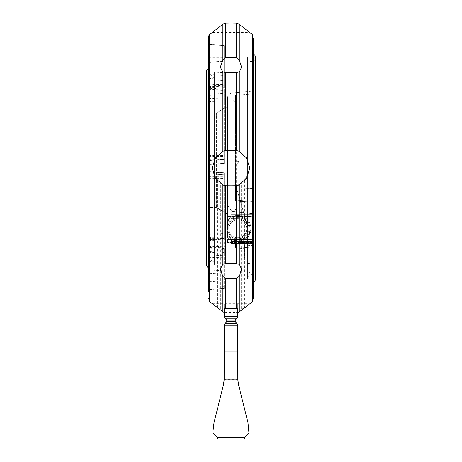 <?xml version="1.0" encoding="UTF-8"?>
<svg xmlns="http://www.w3.org/2000/svg" width="462" height="462" viewBox="0 0 462 462"><rect width="100%" height="100%" fill="white"/><g stroke="black" fill="none" stroke-linecap="round" stroke-linejoin="round"><path stroke-width="0.35" stroke-dasharray="2.31 1.73" d="M250.999 228.777A13.259 13.259 0 0 0 238.756 215.558A13.259 13.259 0 0 1 250.999 228.777A13.259 13.259 0 0 0 227.627 220.201A13.259 13.259 0 0 1 236.729 215.558A13.259 13.259 0 0 0 227.627 220.201L227.627 221.87L227.627 220.201A13.259 13.259 0 0 1 250.999 228.777A13.259 13.259 0 0 0 227.627 220.201L227.627 221.87L227.627 220.201A13.259 13.259 0 0 1 250.999 228.777A13.259 13.259 0 0 0 227.627 220.201L227.627 221.87L227.627 220.201A13.259 13.259 0 0 1 250.999 228.777A13.259 13.259 0 0 0 227.627 220.201L227.627 221.87L227.627 220.201A13.259 13.259 0 0 1 250.999 228.777A13.259 13.259 0 0 0 227.627 220.201L227.627 221.87L227.627 220.201A13.259 13.259 0 0 1 250.999 228.777A13.259 13.259 0 0 1 227.627 237.352A13.259 13.259 0 0 0 250.999 228.777A13.259 13.259 0 0 1 227.627 237.352L227.627 235.689L227.627 237.352A13.259 13.259 0 0 0 250.999 228.777A13.259 13.259 0 0 1 227.627 237.352L227.627 235.689L227.627 237.352A13.259 13.259 0 0 0 250.999 228.777A13.259 13.259 0 0 1 227.627 237.352L227.627 235.689L227.627 237.352A13.259 13.259 0 0 0 250.999 228.777A13.259 13.259 0 0 1 227.627 237.352L227.627 235.689L227.627 237.352A13.259 13.259 0 0 0 249.001 235.782A13.259 13.259 0 0 1 227.627 237.352L227.627 235.689L227.627 237.352A13.259 13.259 0 0 0 250.999 228.777A13.259 13.259 0 0 1 250.976 229.55A13.259 13.259 0 0 0 250.999 228.777M249.988 228.777A12.249 12.249 0 0 0 237.739 216.528C238.993 215.321 238.993 215.321 237.739 216.528C236.492 215.321 236.492 215.321 237.739 216.528A12.249 12.249 0 0 0 227.627 221.87L227.627 220.201L227.627 221.87A12.249 12.249 0 0 1 237.739 216.528C236.492 215.321 236.492 215.321 237.739 216.528C238.993 215.321 238.993 215.321 237.739 216.528A12.249 12.249 0 0 1 249.988 228.777A12.249 12.249 0 0 0 227.627 221.87A12.249 12.249 0 0 1 249.988 228.777A12.249 12.249 0 0 0 227.627 221.87A12.249 12.249 0 0 1 249.988 228.777A12.249 12.249 0 0 0 227.627 221.87A12.249 12.249 0 0 1 249.988 228.777A12.249 12.249 0 0 0 227.627 221.87A12.249 12.249 0 0 1 249.988 228.777A12.249 12.249 0 0 1 227.627 235.689L227.627 237.352L227.627 235.689A12.249 12.249 0 0 0 249.988 228.777A12.249 12.249 0 0 1 227.627 235.689A12.249 12.249 0 0 0 249.988 228.777A12.249 12.249 0 0 1 227.627 235.689A12.249 12.249 0 0 0 249.988 228.777A12.249 12.249 0 0 1 227.627 235.689A12.249 12.249 0 0 0 249.988 228.777A12.249 12.249 0 0 1 227.627 235.689A12.249 12.249 0 0 0 249.988 228.777A12.249 12.249 0 0 0 227.627 221.87L227.627 223.879A11.238 11.238 0 0 1 248.978 228.777A11.238 11.238 0 0 1 227.627 233.674A11.238 11.238 0 0 0 248.978 228.777A11.238 11.238 0 0 1 227.627 233.674A11.238 11.238 0 0 0 248.978 228.777A11.238 11.238 0 0 0 227.627 223.879A11.238 11.238 0 0 1 248.978 228.777A11.238 11.238 0 0 0 227.627 223.879L227.627 221.87A12.249 12.249 0 0 1 249.988 228.777A12.249 12.249 0 0 1 227.627 235.689L227.627 233.674L227.627 235.689A12.249 12.249 0 0 0 249.988 228.777A12.249 12.249 0 0 1 227.627 235.689A12.249 12.249 0 0 0 249.988 228.777A12.249 12.249 0 0 0 237.739 216.528C236.492 215.321 236.492 215.321 237.739 216.528C236.492 215.321 236.492 215.321 237.739 216.528C238.993 215.321 238.993 215.321 237.739 216.528C238.993 215.321 238.993 215.321 237.739 216.528A12.249 12.249 0 0 1 249.988 228.777M237.739 163.271A1.011 1.011 0 0 1 236.729 162.26A1.011 1.011 0 0 1 237.739 161.244A1.011 1.011 0 0 0 236.729 162.26A1.011 1.011 0 0 0 237.739 163.271A1.011 1.011 0 0 0 238.756 162.26A1.011 1.011 0 0 0 237.739 161.244A1.011 1.011 0 0 1 238.756 162.26A1.011 1.011 0 0 1 237.739 163.271A1.011 1.011 0 0 0 238.756 162.26A1.011 1.011 0 0 0 237.739 161.244A1.011 1.011 0 0 0 236.729 162.26A1.011 1.011 0 0 0 237.739 163.271M251.594 61.533A3.967 3.967 0 0 1 247.632 57.565L247.632 278.632L247.632 57.565A3.967 3.967 0 0 1 247.632 57.421L247.632 278.782A3.967 3.967 0 0 1 251.594 274.665A3.967 3.967 0 0 1 255.561 278.632L255.561 57.565A3.967 3.967 0 0 1 251.594 61.533M210.406 75.803A3.967 3.967 0 0 1 206.439 71.835L206.439 264.362A3.967 3.967 0 0 1 210.406 260.395A3.967 3.967 0 0 1 214.368 264.362L214.368 71.835A3.967 3.967 0 0 1 210.406 75.803M209.65 244.311L209.65 251.403L209.65 244.311L208.529 244.311L208.529 267.856L208.529 68.341L208.529 164.564L208.529 88.057L208.529 164.564L224.261 163.467L224.261 89.16L224.261 163.467L208.529 164.564M224.261 177.905L208.529 177.801L208.529 240.032L208.529 173.718L224.261 174.821L224.261 238.929L224.261 174.821L208.529 173.718L208.529 240.032L224.261 238.929M249.001 235.782L249.988 231.069L250.976 229.55L249.988 231.069L249.001 235.782L249.988 231.069C250.427 229.839 250.756 229.331 250.976 229.55C250.774 229.314 250.444 229.822 249.988 231.069L249.001 235.782L249.001 246.321L249.001 235.782M216.395 207.426L216.395 113.04L216.395 207.426L227.627 213.918L227.627 205.272L231.733 211.319L253.471 213.796L253.471 202.206L235.493 201.034L253.471 202.206L253.471 93.907L235.493 95.42L253.471 93.907L253.471 91.101L253.471 218.214L231 218.214L231 222.834A8.992 8.992 0 0 1 246.731 228.777A8.992 8.992 0 0 1 231 234.725A8.992 8.992 0 0 1 231 222.834A8.992 8.992 0 0 0 231 234.725L231 243.387L231 239.339L227.627 239.339L227.627 243.162L227.627 218.214L227.627 239.339L253.471 239.339L253.471 259.228L253.471 239.339L227.627 239.339L253.471 239.339L231 239.339L231 243.387L231 234.725A8.992 8.992 0 0 0 237.739 237.768A8.992 8.992 0 0 1 228.754 228.777A8.992 8.992 0 0 1 237.739 219.791A8.992 8.992 0 0 1 246.731 228.777A8.992 8.992 0 0 1 237.739 237.768A8.992 8.992 0 0 1 228.754 228.777A8.992 8.992 0 0 1 237.739 219.791A8.992 8.992 0 0 1 246.731 228.777A8.992 8.992 0 0 1 237.739 237.768A8.992 8.992 0 0 1 228.754 228.777L228.754 219.288L228.754 220.351L227.627 220.351L227.627 219.288L228.754 219.288L227.627 219.288L227.627 220.351M227.627 100.121L227.627 228.777A10.112 10.112 0 0 0 237.739 238.889L231 238.889L231 241.251L231 238.889L237.722 238.889A10.112 10.112 0 0 0 247.857 228.777A10.112 10.112 0 0 0 237.739 218.665L231 218.665L231 214.281L253.453 214.281L253.453 241.251L253.453 214.281L231 214.281L231 218.665L237.722 218.665A10.112 10.112 0 0 1 247.834 228.777A10.112 10.112 0 0 1 237.722 238.889A10.112 10.112 0 0 0 247.834 228.777A10.112 10.112 0 0 0 237.722 218.665A10.112 10.112 0 0 1 247.857 228.777A10.112 10.112 0 0 1 237.739 238.889A10.112 10.112 0 0 0 247.834 228.777A10.112 10.112 0 0 0 237.722 218.665A10.112 10.112 0 0 1 247.465 225.993L246.731 223.441L246.731 228.777A8.992 8.992 0 0 1 237.739 237.768A8.992 8.992 0 0 0 246.731 228.777L246.731 223.441L247.465 225.993L237.491 191.204L247.465 225.993A10.112 10.112 0 0 1 237.739 238.889L231 238.889L237.722 238.889A10.112 10.112 0 0 1 227.627 228.777A10.112 10.112 0 0 1 237.739 218.665A10.112 10.112 0 0 0 227.627 228.777A10.112 10.112 0 0 1 237.739 218.665A10.112 10.112 0 0 1 247.834 228.777A10.112 10.112 0 0 1 237.722 238.889A10.112 10.112 0 0 1 227.627 228.777A10.112 10.112 0 0 1 237.739 218.665L231 218.665L237.722 218.665A10.112 10.112 0 0 1 247.857 228.777A10.112 10.112 0 0 1 237.739 238.889A10.112 10.112 0 0 1 227.627 228.777L227.627 212.774L231 212.774L227.627 212.774L227.627 100.121L231 100.121A5.619 5.619 0 0 1 236.619 105.74L236.619 206.243L235.118 210.707L231 212.774L235.118 210.707L236.619 206.243L236.619 105.74M235.493 95.42L235.493 201.034L235.493 95.42M250.999 272.037L253.471 272.037L253.471 64.166L250.999 64.166L250.999 272.037A3.373 3.373 0 0 0 247.632 275.41L247.632 60.793A3.373 3.373 0 0 0 250.999 64.166L250.999 272.037M227.627 106.341L227.627 205.526L227.627 106.341L216.02 113.04L208.529 113.04L208.529 207.426L216.02 207.426L227.627 214.131L227.627 106.555L227.627 218.214L253.471 218.214L231 218.214L231 222.834L231 214.172L253.471 214.172L231 214.172L253.471 214.172L253.471 243.387L253.471 214.172L253.471 218.214L253.471 214.172L231 214.172L231 222.834A8.992 8.992 0 0 1 246.731 228.777A8.992 8.992 0 0 1 237.739 237.768A8.992 8.992 0 0 1 228.754 228.777L228.754 220.351M227.627 214.131L227.627 205.272L227.627 216.418L253.471 216.418L227.627 216.418L227.627 218.214L253.471 218.214L253.471 213.796L231.733 211.319L227.627 205.261L227.627 97.482L227.627 213.918M249.203 263.022L248.764 263.386L249.203 263.022M249.486 263.386L248.383 263.386L249.486 263.386M249.203 255.746L249.988 255.746L249.203 255.746L249.203 247.655L249.203 255.746L249.988 255.746L249.203 255.746L249.203 247.655L249.203 255.746M249.185 248.059C249.058 246.044 249.058 246.044 249.185 248.059C249.058 246.044 249.058 246.044 249.185 248.059C249.058 246.044 249.058 246.044 249.185 248.059C249.058 246.044 249.058 246.044 249.185 248.059M253.471 265.916L253.471 244.311L253.471 246.24L252.35 246.24L252.35 251.403L252.35 246.24M252.35 34.546L252.35 37.468L252.691 37.751A2.246 2.2 180 0 1 253.471 39.42L253.471 50.52L253.471 39.42M253.471 61.065L253.471 54.071M231 150.427L225.733 150.485L222.892 151.213L215.523 157.917L212.064 168.099L217.538 180.711L220.386 181.936L241.614 181.936L244.462 180.711L249.936 168.099L246.477 157.917L239.108 151.213L236.267 150.485L231 150.427L231 72.563L236.267 72.522L239.108 71.933L239.108 151.213M239.108 24.186L249.936 32.479L212.064 32.479L222.892 24.186L225.733 23.187L236.267 23.187L239.108 24.186L239.108 59.714L236.267 57.756L231 57.6L231 23.1M231 57.6L225.733 57.756L222.892 59.714L220.328 67.192L222.892 71.933L225.733 72.522L231 72.563M208.529 265.916L208.529 36.544M214.368 71.691A3.967 3.967 0 0 1 214.368 71.835L214.368 264.362A3.967 3.967 0 0 1 214.368 264.512L214.368 71.691L214.368 264.512M214.368 75.063L214.368 261.14A3.373 3.373 0 0 0 211.001 257.767L211.001 78.436A3.373 3.373 0 0 0 214.368 75.063L214.368 261.14M247.978 422.643L248.978 433.165L244.525 437.658L217.475 437.658L213.022 433.165L213.756 423.81L223.256 385.608L224.174 379.833L224.278 324.942L237.739 325.225L237.826 379.833L238.744 385.608L247.978 422.643L238.744 385.608M224.203 379.348L224.006 381.56L224.203 379.348L237.797 379.348L237.994 381.56L237.797 379.348M223.862 382.611L223.325 385.343L223.862 382.611M213.658 424.295L248.342 424.295M238.675 385.343L238.138 382.611L238.675 385.343M211.001 78.436L208.529 78.436L208.529 257.767L211.001 257.767L211.001 78.436M216.02 113.04L216.02 207.426L216.02 113.04M227.627 106.555L216.395 113.04M208.529 207.426L208.529 113.04M217.515 437.658L225.976 437.733L217.515 437.658L217.515 438.9L244.485 438.9M208.529 257.767L208.529 44.219L208.529 86.279L208.529 78.43L224.261 77.668L224.261 85.181L224.261 45.322L224.261 77.668M237.075 437.722L244.485 437.658L237.075 437.722M231 437.733L231 438.9M214.022 422.643L223.256 385.608M214.368 264.362L214.368 71.835L214.368 264.362M237.739 325.219L237.739 346.159L237.739 325.219M237.485 324.18L237.722 324.942L224.278 324.942L224.515 324.18M224.89 323.654L227.027 321.448L225.179 323.365L226.836 321.714L235.164 321.714L237.11 323.654M224.301 325.67L224.925 323.625M237.075 323.625L237.699 325.67M236.821 323.365L235.164 321.714L236.821 323.365L225.179 323.365L236.821 323.365M237.722 325.502L236.81 323.394M225.19 323.394L224.278 325.502M227.061 321.39L235.164 321.714L234.939 321.39M224.261 172.892L224.261 247.043L224.261 172.892L208.529 171.795L208.529 248.146L208.529 171.795M224.261 93.474L224.261 159.459L224.261 93.474L208.529 92.712L208.529 160.562L208.529 92.712M224.261 86.694L224.261 45.674L224.261 87.647L224.261 86.694L208.529 87.485L208.529 88.75L208.529 44.571L208.529 87.485M224.261 249.376L224.261 288.542L224.261 249.376L208.529 248.544M208.529 291.863L209.65 291.863L209.65 300.537L209.65 286.735L209.65 291.863L208.529 291.863L208.529 281.803L224.261 280.775L224.261 252.483L224.261 280.775L208.529 281.803L208.529 273.14L224.261 274.226L208.529 273.14M226.42 321.974L226.836 320.12L224.896 318.185M237.104 318.185L235.164 320.12L235.429 319.86L235.58 321.974M235.054 321.581L235.245 320.051M226.755 320.051L226.946 321.581M208.529 160.562L224.261 159.459L208.529 160.562M208.529 44.571L224.261 45.692L208.529 44.571M208.529 173.718L224.261 174.821L208.529 173.718M237.081 318.202L235.429 319.86L237.306 317.943L224.694 317.943L226.571 319.86L224.919 318.202L237.081 318.202M224.307 316.158L224.855 318.145M209.65 257.992L209.65 272.493M209.65 286.752L209.65 287.208L209.65 286.735L208.529 286.752L209.65 286.752M237.306 317.943L224.694 317.943L224.284 316.944M224.272 316.84L224.261 303.984L224.261 307.94L231 308.062L237.739 307.94L237.739 303.984L237.739 316.614L236.683 318.52M225.317 318.52L224.261 316.603L237.728 316.84M237.716 316.944L237.537 317.556M224.261 308.397L224.261 316.354L237.739 316.614L237.739 308.397M237.145 318.145L237.693 316.158M209.65 300.537L208.529 298.55M225.733 313.017L236.267 313.017L236.267 312.514L225.733 312.514L225.733 313.017L224.261 312.757L224.261 307.94M237.739 307.94L237.739 312.757L236.267 313.017M237.739 303.984L224.261 303.984M231 312.607L231 313.103M225.814 312.514L224.099 312.173M237.901 312.173L236.186 312.514M244.462 180.711L244.462 307.848L241.614 308.818L220.386 308.818L217.538 307.848L212.064 303.725L249.936 303.725M231 308.986L231 308.062M231 304.112L231 182.132M249.232 304.244L247.355 305.653M253.471 286.735L252.35 286.735L252.35 291.863L252.35 286.735L252.35 287.208L252.35 286.735L253.471 286.735L253.471 298.55L252.35 300.537L252.35 291.863L252.35 300.537M252.35 257.992L252.35 272.493M252.35 37.468L252.35 50.52L252.35 37.468M253.471 298.55L253.471 291.863L252.35 291.863L253.471 291.863M253.471 250.092L253.471 244.311L252.35 244.311M253.471 50.439L253.471 48.995L253.471 50.439L252.35 50.439L253.471 50.439M253.471 45.178L252.35 45.178L253.471 45.178L253.471 50.52L252.35 50.52L253.471 50.52M247.632 278.782L247.632 57.421M247.632 278.632L247.632 57.565L247.632 278.632M253.453 243.272L253.453 241.251L253.453 243.272L231 243.272L231 241.251L231 243.272L231 241.251L231 243.272L253.453 243.272L253.453 216.303L253.453 243.272L231 243.272L253.453 243.272M237.491 191.204A22.471 22.471 0 0 1 236.619 185.014L236.619 206.243L236.619 185.014A22.471 22.471 0 0 0 237.491 191.204M247.632 60.793L247.632 275.41M248.764 263.386L249.203 263.386L248.764 263.386M249.988 255.746L250.976 255.746L249.988 255.746M249.203 257.779L244.71 257.779L244.71 243.162A4.493 4.493 0 0 1 249.203 247.655L249.203 259.228L249.203 247.655A4.493 4.493 0 0 0 248.602 245.409A4.493 4.493 0 0 1 249.203 247.655A4.493 4.493 0 0 0 244.71 243.162L248.602 245.409L244.71 243.162L244.71 257.779L249.203 257.779L249.203 247.655L249.203 257.779M235.493 240.24L235.493 247.892L235.493 240.24L253.471 240.24L253.471 245.409L253.471 243.162L227.627 243.162L244.71 243.162L244.71 242.486L244.71 243.162L227.627 243.162L253.471 243.162L253.471 240.24L235.493 240.24M244.71 257.779L244.71 242.486L244.71 257.779M231 216.303L231 218.665L231 216.303L253.453 216.303L231 216.303M253.453 214.281L231 214.281L253.453 214.281M253.471 64.166L253.471 272.037M244.71 243.162L253.471 243.162L244.71 243.162M253.471 248.175L253.471 240.24L253.471 249.468L253.471 248.175L235.493 246.627L253.471 248.175M253.471 243.387L231 243.387L253.471 243.387M231 238.889L231 241.251L231 238.889M237.739 184.731L238.756 184.731L237.739 184.731M237.739 237.768A8.992 8.992 0 0 1 228.754 228.777A8.992 8.992 0 0 1 237.739 219.791A8.992 8.992 0 0 0 228.754 228.777A8.992 8.992 0 0 0 237.739 237.768M231.733 211.319L231.733 93.006L231.733 211.319M231 100.121L231 212.774L231 100.121M252.691 300.248L252.691 37.751M222.892 59.714L222.892 24.186M222.892 151.213L222.892 71.933M209.309 300.248L209.309 34.841M224.174 379.833L237.826 379.833M224.261 351.172L237.739 351.172M224.278 324.942L237.722 324.942M224.919 323.631L237.081 323.631M227.027 321.448L234.973 321.448M226.836 320.12L235.164 320.12M226.571 319.86L235.429 319.86L226.571 319.86M208.529 176.432L224.261 176.357M208.529 171.639L224.261 172.736L208.529 171.639M208.529 246.489L224.261 245.79M208.529 246.881L224.261 246.09M208.529 240.633L224.261 239.842M208.529 234.586L224.261 235.273M208.529 175.958L224.261 176.039M208.529 86.406L224.261 87.127M208.529 86.238L224.261 87M208.529 155.451L224.261 155.561M208.529 160.401L224.261 159.303M208.529 156.554L224.261 156.433M208.529 98.77L224.261 98.048M208.529 44.231L224.261 45.328L208.529 44.219M208.529 48.793L224.261 48.776M208.529 71.824L224.261 72.678M208.529 84.904L224.261 84.142M208.529 85.291L224.261 84.43M208.529 62.197L224.261 61.099M208.529 57.79L224.261 57.773M208.529 74.619L224.261 75.45M208.529 81.237L224.261 80.446M208.529 48.989L224.261 49.007M208.529 57.987L224.261 58.004M208.529 62.532L224.261 61.44M208.529 87.659L224.261 86.827M208.529 159.771L224.261 159.84M208.529 89.715L224.261 90.408M208.529 89.322L224.261 90.113M208.529 95.57L224.261 96.362M208.529 101.617L224.261 100.93M208.529 160.245L224.261 160.164M208.529 164.408L224.261 163.305M208.529 239.645L224.261 238.64M208.529 239.287L224.261 238.248M208.529 237.543L224.261 236.931M208.529 178.592L224.261 178.499M208.529 232.796L224.261 233.466M208.529 248.712L224.261 249.503M208.529 254.966L224.261 255.757M208.529 261.584L224.261 260.753M208.529 289.541L224.261 288.467L208.529 289.541M208.529 287.208L224.261 286.7L209.65 287.208M208.529 271.015L224.261 270.103M208.529 265.841L224.261 266.199M208.529 257.692L224.261 257.253M208.529 252.316L224.261 253.188M208.529 246.24L209.65 246.24M208.529 245.686L209.65 245.686M224.261 316.354L237.739 316.354M236.267 57.756L236.267 23.187M225.733 57.756L225.733 23.187M236.267 150.485L236.267 72.522M225.733 150.485L225.733 72.522M217.538 307.848L217.538 180.711M220.386 308.818L220.386 181.936M241.614 308.818L241.614 181.936M252.35 286.752L253.471 286.752L252.35 286.752M252.35 245.686L253.471 245.686M253.453 241.251L231 241.251L253.453 241.251M227.627 221.87A12.249 12.249 0 0 1 237.739 216.528A12.249 12.249 0 0 0 227.627 221.87M244.71 242.486L227.627 242.486L244.71 242.486M253.471 257.091L244.71 257.091L253.471 257.091M253.471 245.409L248.602 245.409L253.471 245.409M253.471 242.486L227.627 242.486L253.471 242.486M253.471 240.916L227.627 240.916L253.471 240.916M253.471 241.135L227.627 241.135L253.471 241.135M253.471 216.193L231 216.193L253.471 216.193M253.471 201.548L235.493 199.977L253.471 201.548M253.471 188.56L235.493 188.138L253.471 188.56M253.471 241.36L231 241.36L253.471 241.36M236.729 184.731L236.729 215.558L236.729 184.731M238.756 184.731L238.756 215.558L238.756 184.731M227.627 97.482C227.841 94.935 229.21 93.44 231.733 93.006L253.471 91.101M224.261 346.159L237.739 346.159M224.261 247.043L208.529 248.146M224.261 85.967L208.529 84.864M224.261 85.181L208.529 86.279M224.261 87.647L208.529 88.75M224.261 89.16L208.529 88.057M208.529 238.692L224.261 237.589M224.261 238.427L208.529 239.524M224.261 288.542L208.529 289.639L224.261 288.542M224.261 248.55L208.529 247.453M224.261 252.483L208.529 251.386M208.529 286.735L209.65 286.735L208.529 286.735M252.35 287.208L253.471 287.208M253.471 48.995L252.35 48.995M250.976 229.55L250.976 255.746L250.976 229.55M253.471 259.228L249.203 259.228L253.471 259.228M235.493 247.892L253.471 249.468"/><path stroke-width="0.69" d="M208.529 267.856A3.967 3.967 0 0 1 206.439 264.362L206.439 71.841A3.967 3.967 0 0 1 208.529 68.341M208.529 164.564L208.529 177.801M208.529 240.032L208.529 244.311M253.471 244.311L253.471 54.071A3.967 3.967 0 0 1 255.561 57.565L255.561 278.632A3.967 3.967 0 0 1 253.471 282.126L253.471 265.916L253.471 270.986L252.35 272.493L252.35 251.403L253.471 250.092L253.471 39.42A2.246 2.2 180 0 0 252.691 37.751L252.35 37.468L252.35 34.546L239.108 24.186L236.267 23.187L231 23.1L231 57.6L236.267 57.756L239.108 59.714L241.672 67.192L239.108 71.933L241.672 67.192L239.108 59.714L239.108 24.186M253.471 61.065L253.471 50.52M239.108 151.213L239.108 71.933L236.267 72.522L231 72.563L231 150.427L236.267 150.485L239.108 151.213L246.477 157.917L249.936 168.099L246.477 178.286L239.108 184.991L236.267 185.718L231 185.776L231 263.64L236.267 263.675L239.108 264.27L241.672 269.005L239.108 276.49L236.267 278.447L231 278.598L231 308.783L236.267 308.685L236.267 278.447M231 185.776L225.733 185.718L222.892 184.991L215.523 178.286L212.064 168.099L215.523 157.917L222.892 151.213L225.733 150.485L231 150.427M231 72.563L225.733 72.522L222.892 71.933L220.328 67.192L222.892 59.714L225.733 57.756L231 57.6M231 23.1L225.733 23.187L222.892 24.186L209.309 34.841L209.309 251.213L209.65 251.403L209.65 257.992L208.529 257.992L208.529 250.092L209.309 251.213M209.309 34.841L208.529 36.544L208.529 250.092M224.006 381.56L223.862 382.611L224.006 381.56M217.515 437.658L217.515 438.9L231 438.9L231 437.601L244.525 437.658L248.978 433.165L247.978 422.643L238.744 385.608L237.826 379.833L237.739 325.219L224.261 325.213L224.174 379.833L223.325 385.343L214.022 422.643L213.022 430.798L213.022 433.165L217.475 437.658L231 437.733M214.149 422.158C213.479 425.005 213.479 425.005 214.149 422.158C213.479 425.005 213.479 425.005 214.149 422.158M247.851 422.158C248.521 425.005 248.521 425.005 247.851 422.158C248.521 425.005 248.521 425.005 247.851 422.158M238.744 385.608L247.978 422.643M238.138 382.611L237.994 381.56L238.138 382.611M231 438.9L244.485 438.9L244.485 437.658M223.256 385.608L214.022 422.643M224.515 324.18L224.89 323.654M237.11 323.654L237.485 324.18M237.699 325.67L237.075 323.625M237.081 323.631L235.164 321.714L226.836 321.714L224.919 323.631L237.081 323.631M224.925 323.625L224.301 325.67M227.061 321.39L227.154 321.067M226.865 320.149L226.42 321.974M235.58 321.974L235.135 320.149M234.846 321.067L234.939 321.39M226.836 320.12L235.164 320.12L237.081 318.202L224.919 318.202L226.836 320.12M208.529 273.14L208.529 257.992M237.537 317.556L237.104 318.185M224.261 308.397L224.261 316.614L225.317 318.52M209.65 251.403L209.65 272.493L208.529 270.986L208.529 265.916L209.65 265.916M208.529 270.986L208.529 291.863M236.683 318.52L237.739 316.614L237.739 308.397M208.529 298.55L209.65 300.537L209.65 301.657L209.65 300.537M224.261 316.354L224.261 312.757L209.65 301.657M239.108 276.49L239.108 312.012L237.739 312.757L237.739 316.354M224.116 308.339L225.814 308.685M236.186 308.685L237.884 308.339M231 278.598L225.733 278.447L225.733 308.685L231 308.783M225.733 278.447L222.892 276.49L220.328 269.005L222.892 264.27L225.733 263.675L231 263.64M239.108 312.012L249.232 304.244M247.355 305.653L244.462 307.848M252.35 300.537L252.35 301.657L252.35 300.537L253.471 298.55L253.471 291.863M249.936 303.725L252.35 301.657M253.471 246.24L253.471 257.992L252.35 257.992L252.35 251.403M253.471 286.735L253.471 282.126M253.471 270.986L253.471 298.55M253.471 257.992L253.471 265.916L252.35 265.916M253.471 39.42L253.471 45.178M252.691 37.751L252.691 251.213M222.892 71.933L222.892 151.213M222.892 24.186L222.892 59.714M224.174 379.833L237.826 379.833M224.261 351.172L237.739 351.172M224.261 316.614L237.739 316.614M209.309 272.274L209.309 300.248M222.892 276.49L222.892 312.012M236.267 185.718L236.267 263.675M225.733 185.718L225.733 263.675M222.892 184.991L222.892 264.27M236.267 72.522L236.267 150.485M225.733 72.522L225.733 150.485M236.267 23.187L236.267 57.756M225.733 23.187L225.733 57.756M239.108 184.991L239.108 264.27M252.691 272.274L252.691 300.248"/></g></svg>
